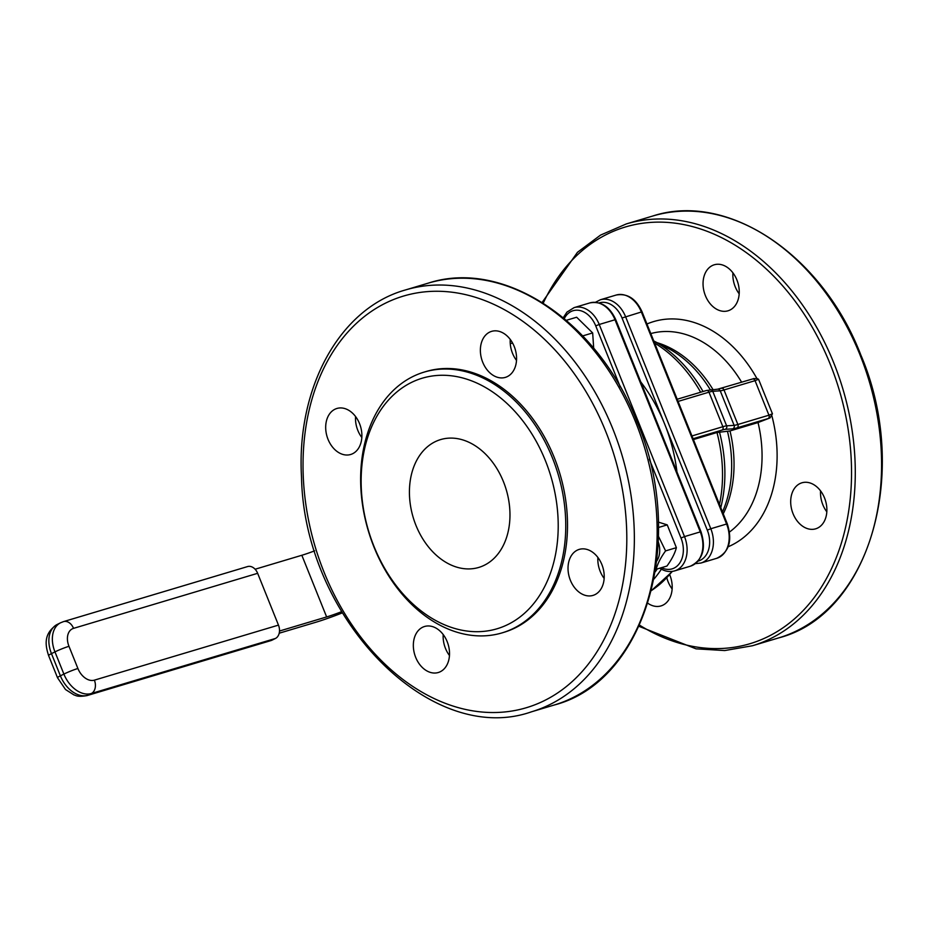 <?xml version="1.0" encoding="UTF-8"?>
<svg xmlns="http://www.w3.org/2000/svg" width="928" height="928" viewBox="0 0 928 928"><rect width="100%" height="100%" fill="white"/><g stroke="black" fill="none" stroke-linecap="round" stroke-linejoin="round"><path stroke-width="1.39" d="M656.78 561.022A19.476 14.175 -106.6 0 0 658.288 541.952M658.462 536.314L665.585 550.896C660.759 557.519 657.616 563.644 656.166 569.27L655.69 569.2M656.166 569.27L666.965 566.034C671.791 559.41 674.934 553.285 676.384 547.671L667.232 524.877L658.37 522.104M665.585 550.896L676.384 547.671M658.497 527.487L667.232 524.877M593.688 348.232L592.667 332.932L576.648 317.225L566.347 320.299M582.726 335.901L592.667 332.932M510.238 339.428A24.012 17.481 -106.6 0 0 516.513 360.412M355.552 416.533A24.012 17.481 -106.6 0 0 361.827 437.517M443.201 634.555A24.012 17.481 -106.6 0 0 449.477 655.539M597.887 557.45A24.012 17.481 -106.6 0 0 604.163 578.434M552.45 457.968A136.091 99.041 -106.6 0 0 424.212 372.082A136.091 99.041 -106.6 0 0 368.312 530.839A136.091 99.041 -106.6 0 0 502.187 632.85A136.091 99.041 -106.6 0 0 552.45 457.968M545.444 460.764A130.755 95.155 73.4 0 1 458.896 629.555A130.755 95.155 73.4 0 1 374.738 420.21A130.755 95.155 73.4 0 1 545.444 460.764M424.212 372.082L425.964 371.56A136.091 99.041 73.4 0 1 554.213 457.446A136.091 99.041 73.4 0 1 503.939 632.316L502.187 632.85M415.941 525.318A66.712 48.546 73.4 0 1 440.58 439.594A66.712 48.546 73.4 0 1 506.212 489.601A66.712 48.546 73.4 0 1 478.802 567.426A66.712 48.546 73.4 0 1 415.941 525.318M514.228 346.527A24.012 17.481 73.4 0 1 505.354 377.383A24.012 17.481 73.4 0 1 481.725 359.38A24.012 17.481 73.4 0 1 491.596 331.366A24.012 17.481 73.4 0 1 514.228 346.527M359.542 423.632A24.012 17.481 73.4 0 1 350.668 454.488A24.012 17.481 73.4 0 1 327.039 436.485A24.012 17.481 73.4 0 1 336.91 408.471A24.012 17.481 73.4 0 1 359.542 423.632M447.18 641.654A24.012 17.481 73.4 0 1 438.306 672.51A24.012 17.481 73.4 0 1 414.688 654.507A24.012 17.481 73.4 0 1 424.548 626.493A24.012 17.481 73.4 0 1 447.18 641.654M601.866 564.549A24.012 17.481 73.4 0 1 593.004 595.405A24.012 17.481 73.4 0 1 569.374 577.402A24.012 17.481 73.4 0 1 579.234 549.388A24.012 17.481 73.4 0 1 601.866 564.549M693.413 439.57L716.973 432.518L730 430.94L758.025 422.553A108.066 78.648 73.4 0 1 729.501 532.022M657.256 568.945A138.759 100.978 73.4 0 1 655.296 571.741M640.784 381.953A138.759 100.978 73.4 0 1 664.668 424.073A138.759 100.978 73.4 0 1 676.964 471.958M721.253 388.368A2.668 1.937 73.4 0 1 721.474 388.275A2.668 1.937 73.4 0 1 723.991 389.957L737.876 424.49A2.668 1.937 73.4 0 1 737.11 427.831L768.187 418.54A2.668 1.937 73.4 0 0 768.941 415.199L737.876 424.49A16.008 1.38 -21.9 0 1 734.129 425.36L720.244 390.827A16.008 1.38 158.1 0 0 723.991 389.957L755.056 380.666L768.941 415.199L772.444 413.807L770.02 417.925L758.025 422.553M756.83 378.38L752.55 378.984A2.668 1.937 73.4 0 1 755.056 380.666L758.559 379.274L756.83 378.38A118.738 86.42 -106.6 0 0 646.955 324M736.902 279.943A24.012 17.481 73.4 0 1 728.028 310.799A24.012 17.481 73.4 0 1 704.398 292.796A24.012 17.481 73.4 0 1 714.27 264.782A24.012 17.481 73.4 0 1 736.902 279.943M669.703 574.687A24.012 17.481 73.4 0 1 669.854 575.07A24.012 17.481 73.4 0 1 660.98 605.926A24.012 17.481 73.4 0 1 647.86 603.27M824.54 497.965A24.012 17.481 73.4 0 1 815.666 528.821A24.012 17.481 73.4 0 1 792.048 510.829A24.012 17.481 73.4 0 1 801.908 482.804A24.012 17.481 73.4 0 1 824.54 497.965M820.561 490.866A24.012 17.481 -106.6 0 0 826.836 511.85M666.826 577.831A24.012 17.481 -106.6 0 0 672.139 588.955M732.911 272.844A24.012 17.481 -106.6 0 0 739.187 293.828M255.107 569.235L301.844 555.269A26.68 2.297 158.1 0 0 314.685 550.826M341.539 611.703A26.68 2.297 -21.9 0 1 326.633 616.934L279.502 631.028M279.2 633.209L316.135 622.166A42.7 3.666 158.1 0 0 342.258 612.909M275.442 638.464L271.939 640.204L87.835 695.258L91.338 693.506L275.442 638.464A10.672 7.772 -106.6 0 0 278.47 625.112L257.648 573.307A10.672 7.772 -106.6 0 0 247.59 566.567L63.487 621.621A10.672 7.772 73.4 0 1 73.544 628.36L257.648 573.307M48.581 655.516C45.217 645.076 43.349 633.638 57.095 624.509A26.68 18.154 -116.5 0 0 51.469 653.637A10.672 0.916 158.1 0 0 48.581 655.516L57.501 677.718A10.672 0.916 158.1 0 1 60.39 675.828L51.469 653.637L54.961 651.885L63.893 674.088L60.39 675.828A26.68 18.154 -116.5 0 0 87.835 695.258A10.672 7.772 73.4 0 1 86.93 695.617L271.022 640.564A10.672 7.772 -106.6 0 0 271.939 640.204M649.31 459.151L681.001 537.996A24.012 17.481 73.4 0 1 679.853 562.878A24.012 17.481 73.4 0 1 661.49 567.681M564.294 318.571A24.012 17.481 73.4 0 1 580.046 310.555A24.012 17.481 73.4 0 1 595.73 325.867L620.24 386.86M510.261 343.615A138.759 100.978 73.4 0 1 512.592 343.058M690.432 566.173C702.786 560.083 706.312 548.61 701.011 531.767L700.28 531.883A26.68 19.418 73.4 0 1 690.432 566.173L674.644 570.894A26.68 19.418 -106.6 0 0 684.504 536.604L681.001 537.996M701.011 531.767L615.74 319.638L615.009 319.754L700.28 531.883L684.504 536.604L599.233 324.475L595.73 325.867M615.74 319.638C609.696 306.518 601.066 300.95 589.86 302.911A26.68 19.418 73.4 0 1 615.009 319.754L599.233 324.475A26.68 19.418 -106.6 0 0 574.084 307.632L566.95 312.11L563.261 317.701M511.073 340.588A141.427 102.927 -106.6 0 0 510.18 340.82L511.05 340.541M659.796 568.238A2.668 1.38 -56.7 0 1 659.738 568.203L659.796 568.238C664.68 571.393 669.633 572.274 674.644 570.894M405.397 289.977C339.59 308.374 296.241 387.788 301.519 477.224C304.094 617.259 429.896 747.55 531.524 711.799A220.145 160.208 -106.6 0 0 612.84 428.922A220.145 160.208 -106.6 0 0 405.397 289.977L428.191 283.156A220.145 160.208 73.4 0 1 635.634 422.101A220.145 160.208 73.4 0 1 554.318 704.99C646.282 681.233 686.894 538.182 637.084 421.857C598.769 322.086 504.171 258.274 428.191 283.156M605.833 431.717A214.809 156.333 73.4 0 1 463.64 709.015A214.809 156.333 73.4 0 1 325.38 365.087A214.809 156.333 73.4 0 1 605.833 431.717M703.041 391.512A124.12 90.329 -106.6 0 0 653.764 340.947L667.441 348A109.353 79.588 73.4 0 1 710.233 389.656A2.668 2.575 86.3 0 1 712.739 391.303L720.244 390.827A2.668 2.575 86.3 0 0 717.704 389.18L752.55 378.984A2.668 1.937 73.4 0 0 752.318 379.076M712.948 389.482A108.066 78.648 -106.6 0 0 657.279 342.745M754.151 378.462L752.759 378.937M654.611 343.058A125.408 91.269 73.4 0 1 700.652 392.231M716.973 432.518A125.408 91.269 73.4 0 1 719.49 504.438M720.778 507.662A124.12 90.329 -106.6 0 0 719.455 431.949M727.517 431.508A109.353 79.588 73.4 0 1 722.494 511.908M723.248 513.799A108.066 78.648 -106.6 0 0 730 430.94M599.082 302.946A24.012 17.481 73.4 0 1 622.027 318.002L707.298 530.143A24.012 17.481 73.4 0 1 698.123 561.092M626.319 223.926L652.616 216.062A220.145 160.208 73.4 0 1 860.059 355.006A220.145 160.208 73.4 0 1 778.743 637.884L752.446 645.749A220.145 160.208 -106.6 0 0 833.762 362.86A220.145 160.208 -106.6 0 0 626.319 223.926L600.544 235.097L577.471 252.3L542.138 302.424M728.155 546.778A118.738 86.42 -106.6 0 0 771.887 415.837M650.806 333.581A108.066 78.648 73.4 0 1 741.658 382.243M768.187 418.54L770.02 417.925M691.952 435.951L722.877 426.706L708.992 392.173A16.008 1.38 -21.9 0 1 712.739 391.303L726.624 425.836A16.008 1.38 158.1 0 0 722.877 426.706A2.668 1.937 73.4 0 1 722.123 430.047A13.34 1.148 -21.9 0 1 725.244 429.328A2.668 2.575 86.3 0 0 726.624 425.836L734.129 425.36A2.668 2.575 86.3 0 1 732.749 428.84A18.676 1.601 158.1 0 0 737.11 427.831M725.244 429.328L732.749 428.84M693.077 438.735L722.123 430.047M678.078 401.418L708.992 392.173A2.668 1.937 73.4 0 0 706.486 390.491L717.704 389.18M772.444 413.807L758.559 379.274M706.254 390.584A2.668 1.937 73.4 0 1 706.486 390.491L677.196 399.249M543.24 303.12A217.477 158.27 73.4 0 1 685.815 225.005A217.477 158.27 73.4 0 1 830.258 364.263A217.477 158.27 73.4 0 1 815.457 595.857A217.477 158.27 73.4 0 1 639.531 625.147M622.027 318.002L642.037 311.773C635.993 298.654 627.363 293.086 616.169 295.046A26.68 19.418 73.4 0 1 641.306 311.889L726.589 524.018L727.308 523.902C732.61 540.746 729.083 552.218 716.729 558.308A26.68 19.418 73.4 0 0 726.589 524.018L710.802 528.74L625.53 316.61A26.68 19.418 -106.6 0 0 600.381 299.767L616.169 295.046M672.15 571.416A141.427 102.927 73.4 0 1 651.444 590.521M707.298 530.143L710.802 528.74A26.68 19.418 -106.6 0 1 700.953 563.029L716.729 558.308M653.985 579.037A141.427 102.927 -106.6 0 0 661.374 569.189M301.844 555.269L326.633 616.934M77.906 668.496A10.672 0.916 -21.9 0 0 63.893 674.088A26.68 18.154 63.5 0 0 91.338 693.506A10.672 7.772 -106.6 0 0 94.378 680.154A16.008 10.892 -116.5 0 1 77.906 668.496L68.974 646.306A16.008 10.892 -116.5 0 1 73.544 628.36M57.095 624.509L60.598 622.769A26.68 18.154 63.5 0 0 54.961 651.885A10.672 0.916 -21.9 0 1 68.974 646.306M278.47 625.112L94.378 680.154M531.524 711.799L554.318 704.99M589.86 302.911L574.084 307.632M778.743 637.884C869.884 614.545 910.739 471.517 860.79 354.879C822.37 254.864 727.807 191.307 652.616 216.062M638.986 626.33L696.035 648.834L724.756 650.551L752.446 645.749M642.037 311.773L727.308 523.902M672.452 571.381L651.433 590.591M600.381 299.767L595.405 302.296M695.397 563.644L700.953 563.029M57.501 677.718L65.505 689.516L74.008 694.956C75.876 695.211 76.699 697.346 86.93 695.617M63.487 621.621L60.598 622.769"/></g></svg>
